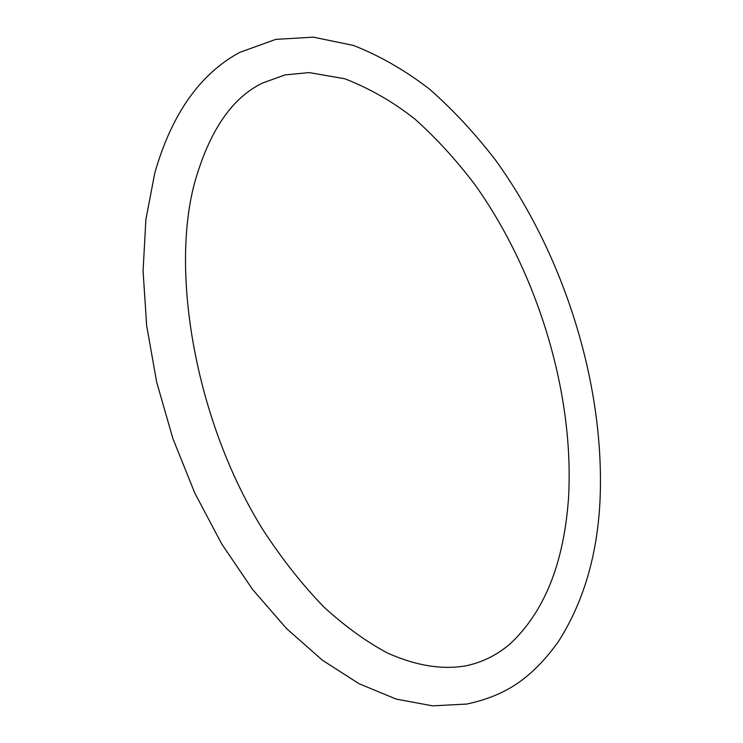 <?xml version="1.0" encoding="UTF-8"?>
<svg xmlns="http://www.w3.org/2000/svg" width="743" height="743" viewBox="0 0 743 743"><rect width="100%" height="100%" fill="white"/><g stroke="black" fill="none" stroke-linecap="round" stroke-linejoin="round"><path stroke-width="1.11" d="M194.239 184.171C170.008 276.656 197.267 424.987 263.375 530.456C282.414 559.507 302.559 585.001 323.827 606.957C345.346 626.581 366.671 641.989 387.79 653.19C417.501 666.304 442.726 669.638 465.499 665.923C482.086 662.477 496.937 655.15 510.042 643.93C544.071 612.204 563.528 564.151 568.404 499.751C574.98 395.527 538.211 273.248 474.861 184.598C456.248 160.033 436.382 138.3 415.263 119.391C393.976 102.395 370.534 88.863 344.928 78.795L309.255 72.591L285.089 74.894L262.428 83.086C231.565 98.03 208.839 131.725 194.239 184.171M466.948 704.039C503.475 695.977 530 680.774 558.197 641.896C583.125 602.982 597.028 556.461 599.926 502.324C605.619 387.363 565.024 256.335 495.618 160.237C475.158 133.601 453.128 109.908 429.528 89.151C405.186 70.371 379.812 55.79 353.436 45.425L313.295 37.15L275.774 39.388L239.878 52.326C200.071 73.771 171.717 113.976 154.795 172.943L145.879 219.556L143.074 270.907L146.659 325.629L156.662 382.097L172.868 438.509L194.787 493.027L221.665 543.857L252.583 589.45L286.492 628.522L322.323 660.146L359.064 683.727L396.242 699.107L432.602 705.85L466.948 704.039"/></g></svg>
